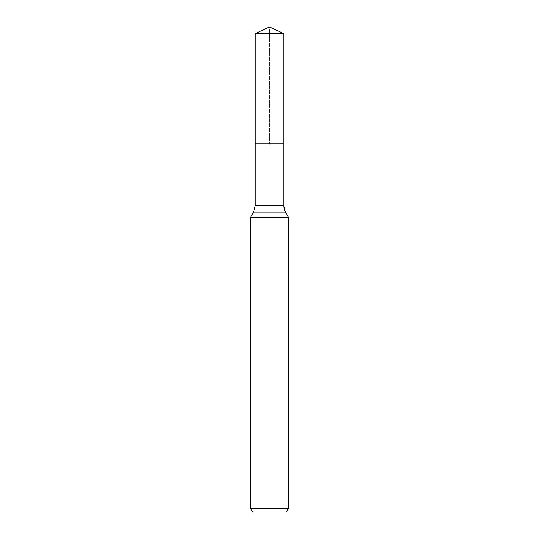 <?xml version="1.0" encoding="UTF-8"?>
<svg xmlns="http://www.w3.org/2000/svg" width="539" height="539" viewBox="0 0 539 539"><rect width="100%" height="100%" fill="white"/><g stroke="black" fill="none" stroke-linecap="round" stroke-linejoin="round"><path stroke-width="0.4" stroke-dasharray="2.69 2.02" d="M283.736 33.586L269.5 26.95L269.5 143.819L283.736 143.819L255.264 143.819L283.736 143.819L269.5 143.819L269.5 26.95L283.736 33.586L255.264 33.586M286.438 512.05L252.562 512.05M288.648 508.223L250.352 508.223M288.648 217.601L250.352 217.601M285.441 212.056L253.559 212.056M283.736 205.669L255.264 205.669"/><path stroke-width="0.81" d="M250.352 508.223L288.648 508.223L286.438 512.05L252.562 512.05L250.352 508.223L250.352 217.601L253.559 212.056L255.264 205.669L255.264 143.819L283.736 143.819L283.736 33.586L269.5 26.95L255.264 33.586L283.736 33.586L283.736 143.819L283.736 33.586M250.352 217.601L288.648 217.601L285.441 212.056A12.768 12.768 0 0 1 283.736 205.669L283.736 143.819L255.264 143.819L255.264 33.586M288.648 508.223L288.648 217.601L288.648 508.223L286.438 512.05M253.559 212.056L285.441 212.056L288.648 217.601M255.264 205.669L283.736 205.669L283.736 143.819M285.441 212.056L283.736 205.669"/></g></svg>
